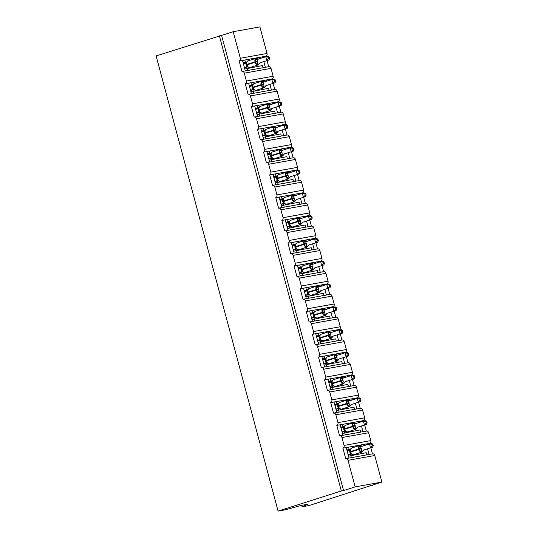 <?xml version="1.0" encoding="UTF-8"?>
<svg xmlns="http://www.w3.org/2000/svg" width="538" height="538" viewBox="0 0 538 538"><rect width="100%" height="100%" fill="white"/><g stroke="black" fill="none" stroke-linecap="round" stroke-linejoin="round"><path stroke-width="0.81" d="M301.717 505.323L302.107 506.783L309.256 505.498L372.43 485.088M372.504 485.377L370.279 485.774L381.886 482.082L355.161 486.883L343.553 490.575L221.589 35.394L233.196 31.702L240.311 58.272A2.273 1.822 79.8 0 1 239.161 61.016L241.979 71.527A2.273 1.822 -100.2 0 1 242.161 71.48A2.273 1.822 -100.2 0 1 244.306 73.161L246.417 81.043A2.273 1.822 79.8 0 1 245.261 83.787L248.079 94.298A2.273 1.822 -100.2 0 1 248.267 94.251A2.273 1.822 -100.2 0 1 250.405 95.932L252.517 103.814A2.273 1.822 79.8 0 1 251.367 106.558L254.178 117.069A2.273 1.822 -100.2 0 1 254.366 117.028A2.273 1.822 -100.2 0 1 256.512 118.71L258.623 126.591A2.273 1.822 79.8 0 1 257.467 129.335L260.284 139.846A2.273 1.822 -100.2 0 1 260.466 139.799A2.273 1.822 -100.2 0 1 262.611 141.481L264.723 149.362A2.273 1.822 79.8 0 1 263.566 152.106L266.384 162.617A2.273 1.822 -100.2 0 1 266.572 162.57A2.273 1.822 -100.2 0 1 268.711 164.251L270.822 172.14A2.273 1.822 79.8 0 1 269.673 174.884L272.49 185.395A2.273 1.822 -100.2 0 1 272.672 185.348A2.273 1.822 -100.2 0 1 274.817 187.029L276.929 194.911A2.273 1.822 79.8 0 1 275.772 197.654L278.59 208.166A2.273 1.822 -100.2 0 1 278.778 208.119A2.273 1.822 -100.2 0 1 280.917 209.8L283.028 217.688A2.273 1.822 79.8 0 1 281.878 220.432L284.689 230.936A2.273 1.822 -100.2 0 1 284.878 230.896A2.273 1.822 -100.2 0 1 287.016 232.577L289.135 240.459A2.273 1.822 79.8 0 1 287.978 243.203L290.796 253.714A2.273 1.822 -100.2 0 1 290.977 253.667A2.273 1.822 -100.2 0 1 293.123 255.348L295.234 263.23A2.273 1.822 79.8 0 1 294.078 265.974L296.895 276.485A2.273 1.822 -100.2 0 1 297.084 276.445A2.273 1.822 -100.2 0 1 299.222 278.126L301.334 286.008A2.273 1.822 79.8 0 1 300.184 288.751L303.002 299.262A2.273 1.822 -100.2 0 1 303.183 299.215A2.273 1.822 -100.2 0 1 305.328 300.897L307.44 308.778A2.273 1.822 79.8 0 1 306.283 311.522L309.101 322.033A2.273 1.822 -100.2 0 1 309.283 321.986A2.273 1.822 -100.2 0 1 311.428 323.668L313.54 331.556A2.273 1.822 79.8 0 1 312.39 334.3L315.201 344.811A2.273 1.822 -100.2 0 1 315.389 344.764A2.273 1.822 -100.2 0 1 317.528 346.445L319.646 354.327A2.273 1.822 79.8 0 1 318.489 357.071L321.307 367.582A2.273 1.822 -100.2 0 1 321.489 367.535A2.273 1.822 -100.2 0 1 323.634 369.216L325.746 377.104A2.273 1.822 79.8 0 1 324.589 379.841L327.407 390.353A2.273 1.822 -100.2 0 1 327.595 390.312A2.273 1.822 -100.2 0 1 329.733 391.994L331.845 399.875A2.273 1.822 79.8 0 1 330.695 402.619L333.513 413.13A2.273 1.822 -100.2 0 1 333.695 413.083A2.273 1.822 -100.2 0 1 335.84 414.764L337.951 422.646A2.273 1.822 79.8 0 1 336.795 425.39L339.613 435.901A2.273 1.822 -100.2 0 1 339.794 435.854A2.273 1.822 -100.2 0 1 341.939 437.542L344.051 445.424A2.273 1.822 79.8 0 1 342.894 448.167L346.237 447.569L349.054 458.067M342.894 448.167L345.712 458.679A2.273 1.822 -100.2 0 1 345.9 458.632L372.619 453.83A2.273 1.822 -100.2 0 0 372.437 453.877L370.796 447.744M346.237 447.569L348.557 447.152L349.142 449.338L350.467 449.102M348.557 447.152L363.964 444.381L364.273 445.551M349.142 449.338L346.902 450.05M347.097 450.783L350.023 449.862M363.964 444.381L369.619 443.366L369.747 443.843M366.277 443.964L366.512 444.839M367.568 448.773L369.095 454.462M336.795 425.39L340.137 424.791L342.948 435.289M340.137 424.791L342.45 424.374L343.036 426.567L344.367 426.325M342.45 424.374L357.864 421.61L358.173 422.774M343.036 426.567L340.803 427.28M340.998 428.013L343.923 427.085M357.864 421.61L363.52 420.595L363.648 421.072M360.178 421.193L360.413 422.061M361.462 425.995L362.989 431.691M364.69 424.973L366.331 431.093A2.273 1.822 -100.2 0 1 366.519 431.059A2.273 1.822 -100.2 0 1 368.665 432.74L370.776 440.622A2.273 1.822 79.8 0 1 369.619 443.366M330.695 402.619L334.031 402.02L336.849 412.518M334.031 402.02L336.351 401.604L336.936 403.789L338.261 403.554M336.351 401.604L351.758 398.833L352.074 400.003M336.936 403.789L334.697 404.502M334.898 405.235L337.824 404.314M351.758 398.833L357.414 397.817L357.541 398.295M354.078 398.416L354.307 399.29M355.362 403.224L356.889 408.92M358.59 402.195L360.231 408.315M324.589 379.841L327.931 379.243L330.742 389.741M327.931 379.243L330.245 378.826L330.836 381.018L332.161 380.783M330.245 378.826L345.658 376.062L345.968 377.225M330.836 381.018L328.597 381.731M328.792 382.464L331.717 381.543M345.658 376.062L351.314 375.047L351.442 375.524M347.972 375.645L348.207 376.519M349.263 380.453L350.783 386.143M352.484 379.425L354.125 385.544A2.273 1.822 -100.2 0 1 354.313 385.511A2.273 1.822 -100.2 0 1 356.459 387.192L358.57 395.074A2.273 1.822 79.8 0 1 357.414 397.817M318.489 357.071L321.832 356.472L324.643 366.97M321.832 356.472L324.145 356.055L324.73 358.247L326.062 358.005M324.145 356.055L339.552 353.284L339.868 354.455M324.73 358.247L322.497 358.954M322.692 359.693L325.618 358.765M339.552 353.284L345.208 352.269L345.335 352.746M341.872 352.874L342.101 353.742M343.157 357.676L344.683 363.372M346.385 356.647L348.025 362.773A2.273 1.822 -100.2 0 1 348.214 362.733A2.273 1.822 -100.2 0 1 350.352 364.421L352.464 372.303A2.273 1.822 79.8 0 1 351.314 375.047M312.39 334.3L315.725 333.695L318.543 344.199M315.725 333.695L318.045 333.284L318.63 335.47L319.955 335.235M318.045 333.284L333.452 330.514L333.768 331.684M318.63 335.47L316.391 336.183M316.593 336.916L319.511 335.994M333.452 330.514L339.108 329.498L339.236 329.976M335.766 330.097L336.001 330.971M337.057 334.905L338.584 340.594M340.285 333.876L341.919 339.996M306.283 311.522L309.626 310.924L312.437 321.421M309.626 310.924L311.939 310.507L312.524 312.699L313.856 312.457M311.939 310.507L327.353 307.743L327.662 308.906M312.524 312.699L310.291 313.412M310.487 314.145L313.412 313.217M327.353 307.743L333.009 306.721L333.136 307.198M329.666 307.326L329.902 308.193M330.951 312.127L332.477 317.824M334.179 311.105L335.82 317.225A2.273 1.822 -100.2 0 1 336.008 317.191A2.273 1.822 -100.2 0 1 338.153 318.873L340.265 326.754A2.273 1.822 79.8 0 1 339.108 329.498M300.184 288.751L303.519 288.153L306.337 298.651M303.519 288.153L305.84 287.736L306.425 289.921L307.749 289.686M305.84 287.736L321.247 284.965L321.563 286.135M306.425 289.921L304.185 290.634M304.387 291.367L307.312 290.446M321.247 284.965L326.902 283.95L327.03 284.427M323.567 284.548L323.795 285.422M324.851 289.357L326.378 295.046M328.079 288.328L329.72 294.447A2.273 1.822 -100.2 0 1 329.908 294.414A2.273 1.822 -100.2 0 1 332.047 296.095L334.159 303.983A2.273 1.822 79.8 0 1 333.009 306.721M294.078 265.974L297.42 265.375L300.231 275.873M297.42 265.375L299.733 264.958L300.325 267.151L301.65 266.909M299.733 264.958L315.147 262.194L315.456 263.358M300.325 267.151L298.086 267.863M298.281 268.596L301.206 267.668M315.147 262.194L320.803 261.179L320.93 261.656M317.46 261.777L317.696 262.645M318.752 266.579L320.278 272.275M321.973 265.557L323.614 271.677A2.273 1.822 -100.2 0 1 323.802 271.643A2.273 1.822 -100.2 0 1 325.947 273.324L328.059 281.206A2.273 1.822 79.8 0 1 326.902 283.95M287.978 243.203L291.32 242.604L294.131 253.102M291.32 242.604L293.634 242.187L294.219 244.373L295.55 244.138M293.634 242.187L309.041 239.417L309.357 240.587M294.219 244.373L291.986 245.086M292.181 245.819L295.106 244.898M309.041 239.417L314.703 238.401L314.831 238.879M311.361 239L311.596 239.874M312.645 243.808L314.172 249.504M315.873 242.779L317.514 248.899M281.878 220.432L285.214 219.827L288.032 230.325M285.214 219.827L287.534 219.41L288.119 221.602L289.444 221.367M287.534 219.41L302.941 216.646L303.257 217.809M288.119 221.602L285.88 222.315M286.082 223.048L289 222.127M302.941 216.646L308.597 215.63L308.725 216.108M305.254 216.229L305.49 217.103M306.546 221.037L308.072 226.727M309.774 220.008L311.408 226.128A2.273 1.822 -100.2 0 1 311.596 226.094A2.273 1.822 -100.2 0 1 313.741 227.776L315.853 235.657A2.273 1.822 79.8 0 1 314.703 238.401M275.772 197.654L279.114 197.056L281.925 207.554M279.114 197.056L281.428 196.639L282.02 198.831L283.344 198.589M281.428 196.639L296.841 193.868L297.151 195.038M282.02 198.831L279.78 199.537M279.975 200.277L282.901 199.349M296.841 193.868L302.497 192.853L302.625 193.33M299.155 193.458L299.39 194.326M300.446 198.26L301.966 203.956M303.667 197.238L305.308 203.357A2.273 1.822 -100.2 0 1 305.497 203.317A2.273 1.822 -100.2 0 1 307.642 205.005L309.754 212.887A2.273 1.822 79.8 0 1 308.597 215.63M269.673 174.884L273.015 174.278L275.826 184.783M273.015 174.278L275.328 173.868L275.913 176.054L277.245 175.818M275.328 173.868L290.735 171.097L291.051 172.268M275.913 176.054L273.681 176.767M273.876 177.5L276.801 176.578M290.735 171.097L296.391 170.082L296.519 170.559M293.055 170.68L293.284 171.555M294.34 175.489L295.866 181.178M297.568 174.46L299.209 180.58M263.566 152.106L266.909 151.508L269.72 162.005M266.909 151.508L269.222 151.091L269.814 153.283L271.139 153.041M269.222 151.091L284.636 148.327L284.945 149.49M269.814 153.283L267.574 153.996M267.769 154.729L270.695 153.801M284.636 148.327L290.291 147.311L290.419 147.782M286.949 147.91L287.184 148.777M288.24 152.711L289.767 158.407M291.462 151.689L293.102 157.809A2.273 1.822 -100.2 0 1 293.291 157.775A2.273 1.822 -100.2 0 1 295.436 159.456L297.548 167.338A2.273 1.822 79.8 0 1 296.391 170.082M257.467 129.335L260.809 128.737L263.62 139.234M260.809 128.737L263.122 128.32L263.707 130.505L265.039 130.27M263.122 128.32L278.536 125.549L278.845 126.719M263.707 130.505L261.475 131.218M261.67 131.951L264.595 131.03M278.536 125.549L284.192 124.534L284.32 125.011M280.849 125.132L281.085 126.006M282.134 129.94L283.661 135.63M285.362 128.912L287.003 135.031A2.273 1.822 -100.2 0 1 287.191 134.998A2.273 1.822 -100.2 0 1 289.33 136.679L291.448 144.567A2.273 1.822 79.8 0 1 290.291 147.311M251.367 106.558L254.703 105.959L257.52 116.457M254.703 105.959L257.023 105.542L257.608 107.734L258.933 107.492M257.023 105.542L272.43 102.778L272.746 103.942M257.608 107.734L255.368 108.447M255.57 109.18L258.496 108.252M272.43 102.778L278.085 101.763L278.213 102.24M274.743 102.361L274.979 103.229M276.034 107.163L277.561 112.859M279.262 106.141L280.897 112.26A2.273 1.822 -100.2 0 1 281.092 112.227A2.273 1.822 -100.2 0 1 283.23 113.908L285.342 121.79A2.273 1.822 79.8 0 1 284.192 124.534M245.261 83.787L248.603 83.188L251.414 93.686M248.603 83.188L250.916 82.771L251.508 84.964L252.833 84.722M250.916 82.771L266.33 80.001L266.64 81.171M251.508 84.964L249.269 85.67M249.464 86.403L252.389 85.481M266.33 80.001L271.986 78.985L272.114 79.463M268.644 79.584L268.879 80.458M269.935 84.392L271.455 90.088M273.156 83.363L274.797 89.483M366.775 454.879L366.196 452.7L348.55 456.184M351.368 457.65L350.783 455.471M360.675 432.108L360.09 429.929L342.444 433.406M345.261 434.872L344.683 432.7M354.569 409.331L353.991 407.158L336.344 410.635M339.162 412.101L338.577 409.922M348.469 386.56L347.884 384.381L330.238 387.864M333.062 389.33L332.477 387.152M342.37 363.789L341.785 361.61L324.138 365.087M326.956 366.553L326.378 364.374M336.263 341.011L335.685 338.832L318.039 342.316M320.856 343.782L320.271 341.603M330.164 318.24L329.579 316.062L311.932 319.538M314.757 321.004L314.172 318.826M324.064 295.463L323.479 293.284L305.833 296.768M308.651 298.234L308.066 296.055M317.958 272.692L317.373 270.513L299.727 273.99M302.551 275.456L301.966 273.284M311.858 249.914L311.273 247.742L293.627 251.219M296.445 252.685L295.866 250.506M305.752 227.144L305.174 224.965L287.527 228.448M290.345 229.914L289.76 227.735M299.653 204.373L299.067 202.194L281.421 205.671M284.246 207.137L283.661 204.958M293.553 181.595L292.968 179.416L275.321 182.9M278.139 184.366L277.554 182.187M287.447 158.824L286.862 156.645L269.215 160.122M272.04 161.588L271.455 159.416M281.347 136.047L280.762 133.875L263.116 137.351M265.933 138.817L265.355 136.639M275.241 113.276L274.662 111.097L257.016 114.581M259.834 116.04L259.249 113.868M269.141 90.498L268.556 88.326L250.91 91.803M253.734 93.269L253.149 91.09M239.161 61.016L242.504 60.411L245.315 70.915M242.504 60.411L244.817 59.994L245.402 62.186L246.734 61.951M244.817 59.994L260.224 57.23L260.54 58.393M245.402 62.186L243.169 62.899M243.364 63.632L246.29 62.711M260.224 57.23L265.88 56.214L266.007 56.692M262.544 56.813L262.773 57.687M263.828 61.621L265.355 67.311M267.056 60.592L268.697 66.712A2.273 1.822 -100.2 0 1 268.886 66.678A2.273 1.822 -100.2 0 1 271.024 68.36L273.136 76.241A2.273 1.822 79.8 0 1 271.986 78.985M263.042 67.727L262.457 65.549L244.81 69.032M247.628 70.498L247.043 68.319M355.161 486.883L348.039 460.313A2.273 1.822 -100.2 0 0 345.9 458.632M381.886 482.082L374.764 455.511A2.273 1.822 -100.2 0 0 372.619 453.83M240.311 58.272L267.036 53.47L259.915 26.9L233.196 31.702M267.036 53.47A2.273 1.822 79.8 0 1 265.88 56.214M252.517 103.814L279.242 99.019L277.131 91.13A2.273 1.822 -100.2 0 0 274.985 89.449A2.273 1.822 -100.2 0 0 274.804 89.496M279.242 99.019A2.273 1.822 79.8 0 1 278.085 101.763M276.929 194.911L303.647 190.109L301.536 182.227A2.273 1.822 -100.2 0 0 299.397 180.546A2.273 1.822 -100.2 0 0 299.209 180.593M303.647 190.109A2.273 1.822 79.8 0 1 302.497 192.853M295.234 263.23L321.959 258.435L319.841 250.547A2.273 1.822 -100.2 0 0 317.702 248.865A2.273 1.822 -100.2 0 0 317.514 248.912M321.959 258.435A2.273 1.822 79.8 0 1 320.803 261.179M319.646 354.327L346.364 349.525L344.253 341.643A2.273 1.822 -100.2 0 0 342.107 339.962A2.273 1.822 -100.2 0 0 341.926 340.009M346.364 349.525A2.273 1.822 79.8 0 1 345.208 352.269M337.951 422.646L364.67 417.851L362.558 409.963A2.273 1.822 -100.2 0 0 360.42 408.281A2.273 1.822 -100.2 0 0 360.231 408.329M364.67 417.851A2.273 1.822 79.8 0 1 363.52 420.595M302.107 506.783L307.992 504.2L301.401 505.384L285.234 509.816L278.085 511.1L156.114 55.918L221.589 35.394M343.553 490.575L341.327 490.972L219.363 35.79M278.085 511.1L341.327 490.972M261.401 57.021L260.264 57.378M267.5 79.792L266.371 80.155M273.6 102.563L272.47 102.926M279.706 125.341L278.57 125.697M285.806 148.111L284.676 148.475M291.912 170.889L290.776 171.245M298.012 193.66L296.882 194.023M304.111 216.437L302.981 216.794M310.218 239.208L309.081 239.571M316.317 261.979L315.187 262.342M322.423 284.757L321.287 285.113M328.523 307.528L327.393 307.891M334.623 330.305L333.493 330.662M340.729 353.076L339.592 353.439M346.828 375.854L345.699 376.21M352.935 398.624L351.798 398.988M359.034 421.395L357.905 421.758M365.134 444.173L364.004 444.529M243.674 60.202L242.544 60.565M249.773 82.973L248.643 83.336M255.88 105.751L254.743 106.107M261.979 128.521L260.849 128.885M268.079 151.299L266.949 151.655M274.185 174.07L273.048 174.433M280.285 196.847L279.155 197.204M286.391 219.618L285.254 219.981M292.49 242.389L291.361 242.752M298.59 265.167L297.46 265.523M304.696 287.938L303.56 288.301M310.796 310.715L309.666 311.072M316.902 333.486L315.766 333.849M323.002 356.264L321.872 356.62M329.101 379.034L327.972 379.398M335.208 401.805L334.071 402.168M341.307 424.583L340.177 424.939M347.413 447.354L346.277 447.717M247.984 60.881A3.255 1.937 72.3 0 0 247.836 60.922A3.255 1.937 72.3 0 0 246.908 64.365L247.292 66.214L248.274 67.216L247.446 66.766L249.928 67.559A3.255 1.937 72.3 0 1 249.78 67.6A3.255 1.937 72.3 0 1 247.023 64.802L247.292 66.214M269.511 58.528L269.121 57.068L268.227 57.23L268.623 58.689L269.511 58.528L268.966 59.987L260.103 62.805L258.321 64.358L256.357 64.224L255.093 59.516L255.94 58.985L257.877 59.012L257.615 58.682A1.668 1.574 -94.7 0 0 258.274 59.119M268.966 59.987L260.157 62.785A1.668 1.574 -94.7 0 0 259.04 64.022L259.141 63.726M268.623 58.689L266.734 60.384L265.759 56.732L256.902 59.55L257.931 63.188M268.227 57.23L265.759 56.732L267.985 56.335L269.121 57.068M243.418 63.84L245.779 63.094L246.747 62.173L246.747 64.91M244.474 67.775L247.547 66.799M247.13 66.705L246.707 66.759L245.779 63.094M244.4 67.492L246.707 66.759A1.668 1.574 -94.7 0 1 247.009 66.705L248.005 66.88M249.928 67.559L258.052 64.977A3.255 1.937 -107.7 0 1 257.904 65.011A3.255 1.937 -107.7 0 1 255.146 62.22L255.032 61.783A3.255 1.937 -107.7 0 1 255.96 58.333L247.836 60.922L246.747 62.173M256.357 64.224L257.877 63.208M255.093 59.516L256.848 59.563M254.084 83.659A3.255 1.937 72.3 0 0 253.936 83.693A3.255 1.937 72.3 0 0 253.008 87.143L253.398 88.985L254.373 89.987L253.546 89.537L256.027 90.337A3.255 1.937 72.3 0 1 255.88 90.371A3.255 1.937 72.3 0 1 253.129 87.58L253.398 88.985M275.611 81.305L275.221 79.846L274.333 80.007L274.723 81.46L275.611 81.305L275.066 82.758L266.209 85.576L264.42 87.136L262.457 86.995L261.199 82.287L263.714 81.453L263.983 81.789L263.714 81.453A1.668 1.574 -94.7 0 0 264.373 81.89M275.066 82.758L266.256 85.562A1.668 1.574 -94.7 0 0 265.147 86.793L265.241 86.497M274.723 81.46L272.84 83.161L271.858 79.51L263.001 82.327L264.03 85.959M274.333 80.007L271.858 79.51L274.091 79.106L275.221 79.846M249.524 86.618L251.885 85.865L252.847 84.943L252.853 87.701M250.574 90.552L253.654 89.57M253.23 89.476L252.806 89.53L251.885 85.865M250.5 90.27L252.806 89.53M254.111 89.658L253.116 89.476M256.027 90.337L264.151 87.748A3.255 1.937 -107.7 0 1 264.003 87.788A3.255 1.937 -107.7 0 1 261.253 84.991L261.132 84.553A3.255 1.937 -107.7 0 1 262.06 81.11L253.936 83.693L252.847 84.943M262.457 86.995L263.983 85.979M261.199 82.287L262.947 82.341M260.184 106.43A3.255 1.937 72.3 0 0 260.042 106.463A3.255 1.937 72.3 0 0 259.114 109.913L259.498 111.756L260.479 112.758L259.652 112.314L262.134 113.108A3.255 1.937 72.3 0 1 261.986 113.148A3.255 1.937 72.3 0 1 259.229 110.351L259.498 111.756M281.717 104.076L281.327 102.617L280.433 102.778L280.823 104.237L281.717 104.076L281.166 105.535L272.309 108.353L270.527 109.907L268.563 109.772L267.299 105.065L269.814 104.231L270.083 104.56L269.814 104.231A1.668 1.574 -94.7 0 0 270.473 104.668M281.166 105.535L272.363 108.333A1.668 1.574 -94.7 0 0 271.246 109.564L271.347 109.275M280.823 104.237L278.94 105.932L277.964 102.281L269.101 105.098L270.137 108.737A1.668 0.975 -102.4 0 0 269.572 109.866M280.433 102.778L277.964 102.281L280.19 101.884L281.327 102.617M255.624 109.389L257.984 108.636L258.946 107.721L258.946 110.465M256.68 113.323L259.753 112.348M259.336 112.254L258.913 112.308L257.897 108.441M256.599 113.041L258.913 112.308A1.668 1.574 -94.7 0 1 259.215 112.254L260.21 112.429M262.134 113.108L270.258 110.525A3.255 1.937 -107.7 0 1 270.11 110.559A3.255 1.937 -107.7 0 1 267.352 107.768L267.238 107.331A3.255 1.937 -107.7 0 1 268.159 103.881L260.042 106.463L258.946 107.721M268.563 109.772L270.083 108.75M267.299 105.065L269.054 105.112M266.29 129.201A3.255 1.937 72.3 0 0 266.142 129.241A3.255 1.937 72.3 0 0 265.214 132.684L265.597 134.534L266.579 135.536L265.752 135.085L268.233 135.885A3.255 1.937 72.3 0 1 268.085 135.919A3.255 1.937 72.3 0 1 265.328 133.121L265.604 134.534M287.817 126.847L287.426 125.394L286.539 125.549L286.929 127.008L287.817 126.847L287.272 128.306L278.415 131.124L276.626 132.684L274.662 132.543L273.405 127.836L275.92 127.002L276.182 127.338L275.92 127.002A1.668 1.574 -94.7 0 0 276.579 127.439M287.272 128.306L278.462 131.111A1.668 1.574 -94.7 0 0 277.346 132.341L277.447 132.045M286.929 127.008L285.046 128.703L284.064 125.058L275.207 127.876L276.236 131.507M286.539 125.549L284.064 125.058L286.29 124.655L287.426 125.394M261.724 132.166L264.084 131.413L265.052 130.492L265.052 133.229M262.779 136.101L265.853 135.119M265.436 135.025L265.012 135.078L264.084 131.413M262.705 135.811L265.012 135.078M266.31 135.199L265.315 135.025A1.668 1.574 -94.7 0 0 265.026 135.078M268.233 135.885L276.357 133.296A3.255 1.937 -107.7 0 1 276.209 133.337A3.255 1.937 -107.7 0 1 273.452 130.539L273.338 130.102A3.255 1.937 -107.7 0 1 274.266 126.659L266.142 129.241L265.052 130.492M274.662 132.543L276.182 131.528M273.405 127.836L275.153 127.889M272.389 151.978A3.255 1.937 72.3 0 0 272.241 152.012A3.255 1.937 72.3 0 0 271.313 155.462L271.703 157.304L272.685 158.306L271.858 157.863L274.333 158.656A3.255 1.937 72.3 0 1 274.192 158.69A3.255 1.937 72.3 0 1 271.434 155.899L271.703 157.304M293.916 149.625L293.526 148.165L292.638 148.327L293.028 149.786L293.916 149.625L293.371 151.077L284.515 153.902L282.732 155.455L280.769 155.321L279.504 150.613L280.352 150.075L282.289 150.109L282.02 149.779A1.668 1.574 -94.7 0 0 282.679 150.21M293.371 151.077L284.568 153.881A1.668 1.574 -94.7 0 0 283.452 155.112L283.546 154.816M293.028 149.786L291.145 151.481L290.17 147.829L281.307 150.647L282.336 154.285A1.668 0.975 -102.4 0 0 281.777 155.415M292.638 148.327L290.17 147.829L292.396 147.432L293.526 148.165M267.83 154.937L270.19 154.184L271.152 153.269L271.159 156M268.886 158.871L271.959 157.896M271.535 157.802L271.112 157.856L270.19 154.184M268.805 158.589L271.112 157.856A1.668 1.574 -94.7 0 1 271.421 157.795L272.416 157.977M274.333 158.656L282.457 156.074A3.255 1.937 -107.7 0 1 282.315 156.107A3.255 1.937 -107.7 0 1 279.558 153.317L279.437 152.873A3.255 1.937 -107.7 0 1 280.365 149.429L272.241 152.012L271.152 153.269M280.769 155.321L282.289 154.298M279.504 150.613L281.26 150.66M278.489 174.749A3.255 1.937 72.3 0 0 278.348 174.789A3.255 1.937 72.3 0 0 277.42 178.233L277.803 180.082L278.785 181.084L277.958 180.633L280.439 181.434A3.255 1.937 72.3 0 1 280.291 181.467A3.255 1.937 72.3 0 1 277.534 178.67L277.803 180.082M300.022 172.395L299.632 170.936L298.738 171.097L299.135 172.557L300.022 172.395L299.478 173.855L290.614 176.672L288.832 178.233L286.868 178.091L285.604 173.384L288.119 172.55L288.388 172.886L288.119 172.55A1.668 1.574 -94.7 0 0 288.785 172.987M299.478 173.855L290.668 176.652A1.668 1.574 -94.7 0 0 289.552 177.89L289.652 177.594M299.135 172.557L297.245 174.251L296.27 170.607L287.46 173.404L288.442 177.056M298.738 171.097L296.27 170.607L298.496 170.203L299.632 170.936M273.929 177.715L276.29 176.962L277.258 176.04L277.265 178.791M274.985 181.649L278.059 180.667M277.642 180.573L277.218 180.627L276.29 176.962M274.911 181.36L277.218 180.627M278.516 180.748L277.521 180.573A1.668 1.574 -94.7 0 0 277.225 180.627M280.439 181.434L288.563 178.845A3.255 1.937 -107.7 0 1 288.415 178.885A3.255 1.937 -107.7 0 1 285.658 176.087L285.543 175.65A3.255 1.937 -107.7 0 1 286.472 172.2L278.348 174.789L277.258 176.04M286.868 178.091L288.388 177.076M285.604 173.384L287.359 173.431M284.595 197.527A3.255 1.937 72.3 0 0 284.447 197.56A3.255 1.937 72.3 0 0 283.519 201.01L283.909 202.853L284.884 203.855L284.057 203.404L286.539 204.205A3.255 1.937 72.3 0 1 286.391 204.238A3.255 1.937 72.3 0 1 283.64 201.447L283.909 202.853M306.122 195.173L305.732 193.714L304.844 193.875L305.234 195.334L306.122 195.173L305.577 196.626L296.768 199.43L294.932 201.004L292.968 200.869L291.71 196.155L292.551 195.624L294.494 195.657L294.225 195.328A1.668 1.574 -94.7 0 0 294.885 195.758M305.577 196.626L296.768 199.43A1.668 1.574 -94.7 0 0 295.651 200.661L295.752 200.365M305.234 195.334L303.351 197.029L302.369 193.377L293.513 196.195L294.542 199.827A1.668 0.975 -102.4 0 0 293.983 200.963M304.844 193.875L302.369 193.377L304.602 192.981L305.732 193.714M280.036 200.486L282.396 199.732L283.358 198.811L283.351 201.562M281.085 204.42L284.165 203.438M283.741 203.344L283.318 203.398L282.396 199.732M281.011 204.137L283.318 203.398A1.668 1.574 -94.7 0 1 283.62 203.344L284.622 203.525M286.539 204.205L294.663 201.622A3.255 1.937 -107.7 0 1 294.515 201.656A3.255 1.937 -107.7 0 1 291.764 198.858L291.643 198.421A3.255 1.937 -107.7 0 1 292.571 194.978L284.447 197.56L283.358 198.811M292.968 200.869L294.494 199.847M291.71 196.155L293.459 196.209M290.695 220.298A3.255 1.937 72.3 0 0 290.547 220.338A3.255 1.937 72.3 0 0 289.626 223.781L290.009 225.63L290.991 226.632L290.164 226.182L292.645 226.975A3.255 1.937 72.3 0 1 292.497 227.016A3.255 1.937 72.3 0 1 289.74 224.218L290.009 225.63M312.228 217.944L311.838 216.484L310.944 216.646L311.334 218.105L312.228 217.944L311.677 219.403L302.82 222.221L301.038 223.774L299.074 223.64L297.81 218.932L300.325 218.098L300.594 218.428L300.325 218.098A1.668 1.574 -94.7 0 0 300.984 218.536M311.677 219.403L302.874 222.201A1.668 1.574 -94.7 0 0 301.757 223.431L301.858 223.142M311.334 218.105L309.451 219.8L308.476 216.148L299.612 218.966L300.648 222.604M310.944 216.646L308.476 216.148L310.702 215.751L311.838 216.484M286.135 223.257L288.496 222.51L289.457 221.589L289.464 224.326M287.191 227.191L290.264 226.216M289.847 226.121L289.424 226.175L288.496 222.51M287.11 226.908L289.424 226.175M290.722 226.296L289.726 226.121A1.668 1.574 -94.7 0 0 289.431 226.175M292.645 226.975L300.762 224.393A3.255 1.937 -107.7 0 1 300.621 224.427A3.255 1.937 -107.7 0 1 297.864 221.636L297.743 221.199A3.255 1.937 -107.7 0 1 298.671 217.749L290.547 220.338L289.457 221.589M299.074 223.64L300.594 222.618M297.81 218.932L299.565 218.979M296.801 243.075A3.255 1.937 72.3 0 0 296.653 243.109A3.255 1.937 72.3 0 0 295.725 246.552L296.108 248.401L297.09 249.403L296.263 248.953L298.745 249.753A3.255 1.937 72.3 0 1 298.597 249.787A3.255 1.937 72.3 0 1 295.839 246.996L296.115 248.401M318.328 240.721L317.938 239.262L317.05 239.423L317.44 240.876L318.328 240.721L317.783 242.174L308.92 244.992L307.137 246.552L305.174 246.411L303.909 241.703L306.431 240.869L306.694 241.206L306.431 240.869A1.668 1.574 -94.7 0 0 307.09 241.306M317.783 242.174L308.973 244.978A1.668 1.574 -94.7 0 0 307.857 246.209L307.958 245.913M317.44 240.876L315.557 242.577L314.575 238.926L305.719 241.744L306.747 245.375A1.668 0.975 -102.4 0 0 306.189 246.512M317.05 239.423L314.575 238.926L316.801 238.522L317.938 239.262M292.235 246.034L294.595 245.281L295.564 244.36L295.557 247.11M293.291 249.968L296.364 248.986M295.947 248.892L295.523 248.946L294.595 245.281M293.217 249.686L295.523 248.946A1.668 1.574 -94.7 0 1 295.826 248.892L296.821 249.074M298.745 249.753L306.868 247.164A3.255 1.937 -107.7 0 1 306.721 247.204A3.255 1.937 -107.7 0 1 303.963 244.407L303.849 243.97A3.255 1.937 -107.7 0 1 304.777 240.526L296.653 243.109L295.564 244.36M305.174 246.411L306.694 245.395M303.909 241.703L305.665 241.757M302.901 265.846A3.255 1.937 72.3 0 0 302.753 265.88A3.255 1.937 72.3 0 0 301.825 269.33L302.215 271.172L303.19 272.174L302.369 271.73L304.844 272.524A3.255 1.937 72.3 0 1 304.703 272.564A3.255 1.937 72.3 0 1 301.946 269.767L302.215 271.172M324.427 263.492L324.037 262.033L323.15 262.194L323.54 263.654L324.427 263.492L323.883 264.945L315.026 267.769L313.237 269.323L311.273 269.188L310.016 264.481L310.863 263.943L312.8 263.976L312.531 263.647A1.668 1.574 -94.7 0 0 313.19 264.084M323.883 264.945L315.08 267.749A1.668 1.574 -94.7 0 0 313.963 268.98L314.058 268.691M323.54 263.654L321.657 265.348L320.682 261.697L311.818 264.514L312.847 268.153M323.15 262.194L320.682 261.697L322.908 261.3L324.037 262.033M298.341 268.805L300.702 268.052L301.663 267.137L301.67 269.888M299.397 272.739L302.47 271.764M302.047 271.67L301.623 271.724L300.702 268.052M299.316 272.457L301.623 271.724M302.928 271.845L301.932 271.67A1.668 1.574 -94.7 0 0 301.636 271.724M304.844 272.524L312.968 269.941A3.255 1.937 -107.7 0 1 312.827 269.975A3.255 1.937 -107.7 0 1 310.07 267.184L309.949 266.747A3.255 1.937 -107.7 0 1 310.877 263.297L302.753 265.88L301.663 267.137M311.273 269.188L312.8 268.166M310.016 264.481L311.771 264.528M309 288.617A3.255 1.937 72.3 0 0 308.859 288.657A3.255 1.937 72.3 0 0 307.931 292.1L308.314 293.95L309.296 294.952L308.469 294.501L310.951 295.301A3.255 1.937 72.3 0 1 310.803 295.335A3.255 1.937 72.3 0 1 308.045 292.537L308.314 293.95M330.534 286.263L330.144 284.81L329.249 284.965L329.639 286.424L330.534 286.263L329.989 287.722L321.125 290.54L319.343 292.1L317.38 291.959L316.115 287.252L318.63 286.418L318.899 286.754L318.63 286.418A1.668 1.574 -94.7 0 0 319.296 286.855M329.989 287.722L321.179 290.527M329.639 286.424L327.756 288.119L326.781 284.474L317.971 287.272L318.953 290.923A1.668 0.975 -102.4 0 0 318.395 292.053M329.249 284.965L326.781 284.474L329.007 284.071L330.144 284.81M304.441 291.583L306.801 290.829L307.77 289.908L307.77 292.645M305.497 295.517L308.57 294.535M308.153 294.441L307.729 294.494L306.801 290.829M305.423 295.228L307.729 294.494A1.668 1.574 -94.7 0 1 308.032 294.441L309.027 294.616M320.164 291.462L320.063 291.757A1.668 1.574 -94.7 0 1 321.166 290.527M310.951 295.301L319.074 292.712A3.255 1.937 -107.7 0 1 318.926 292.753A3.255 1.937 -107.7 0 1 316.169 289.955L316.055 289.518A3.255 1.937 -107.7 0 1 316.983 286.068L308.859 288.657L307.77 289.908M317.38 291.959L318.899 290.944M316.115 287.252L317.871 287.305M315.107 311.394A3.255 1.937 72.3 0 0 314.959 311.428A3.255 1.937 72.3 0 0 314.031 314.878L314.421 316.721L315.396 317.723L314.569 317.279L317.05 318.072A3.255 1.937 72.3 0 1 316.902 318.106A3.255 1.937 72.3 0 1 314.152 315.315L314.421 316.721M336.633 309.041L336.243 307.581L335.356 307.743L335.746 309.202L336.633 309.041L336.089 310.493L327.279 313.298L325.443 314.871L323.479 314.737L322.222 310.029L323.062 309.491L325.006 309.525L324.737 309.195A1.668 1.574 -94.7 0 0 325.396 309.626M336.089 310.493L327.279 313.298A1.668 1.574 -94.7 0 0 326.162 314.528L326.263 314.232M335.746 309.202L333.863 310.897L332.881 307.245L324.024 310.063L325.053 313.701M335.356 307.743L332.881 307.245L335.107 306.848L336.243 307.581M310.547 314.353L312.901 313.6L313.869 312.686L313.876 315.416M311.596 318.288L314.676 317.312M314.253 317.218L313.829 317.272L312.901 313.6M311.522 318.005L313.829 317.272M315.134 317.393L314.131 317.212A1.668 1.574 -94.7 0 0 313.842 317.265M317.05 318.072L325.174 315.49A3.255 1.937 -107.7 0 1 325.026 315.524A3.255 1.937 -107.7 0 1 322.269 312.733L322.154 312.289A3.255 1.937 -107.7 0 1 323.082 308.846L314.959 311.428L313.869 312.686M323.479 314.737L324.999 313.715M322.222 310.029L323.97 310.076M321.206 334.165A3.255 1.937 72.3 0 0 321.058 334.206A3.255 1.937 72.3 0 0 320.13 337.649L320.52 339.498L321.502 340.5L320.675 340.05L323.15 340.843A3.255 1.937 72.3 0 1 323.008 340.884A3.255 1.937 72.3 0 1 320.251 338.086L320.52 339.498M342.74 331.811L342.343 330.352L341.455 330.514L341.845 331.973L342.74 331.811L342.188 333.271L333.331 336.089L331.549 337.642L329.586 337.508L328.321 332.8L330.836 331.966L331.105 332.302L330.836 331.966A1.668 1.574 -94.7 0 0 331.495 332.403M342.188 333.271L333.385 336.068M341.845 331.973L339.962 333.668L338.987 330.023L330.124 332.84L331.159 336.472M341.455 330.514L338.987 330.023L341.213 329.619L342.343 330.352M316.647 337.131L319.007 336.378L319.969 335.456L319.962 338.207M317.702 341.065L320.776 340.083M320.352 339.989L319.935 340.043L319.007 336.378M317.622 340.776L319.935 340.043A1.668 1.574 -94.7 0 1 320.238 339.989L321.233 340.164M332.37 337.01L332.269 337.306A1.668 1.574 -94.7 0 1 333.372 336.075M323.15 340.843L331.274 338.261A3.255 1.937 -107.7 0 1 331.132 338.301A3.255 1.937 -107.7 0 1 328.375 335.504L328.254 335.066A3.255 1.937 -107.7 0 1 329.182 331.616L321.058 334.206L319.969 335.456M329.586 337.508L331.105 336.492M328.321 332.8L330.076 332.847M327.312 356.943A3.255 1.937 72.3 0 0 327.165 356.976A3.255 1.937 72.3 0 0 326.236 360.426L326.62 362.269L327.602 363.271L326.774 362.82L329.256 363.621A3.255 1.937 72.3 0 1 329.108 363.654A3.255 1.937 72.3 0 1 326.351 360.863L326.62 362.269M348.839 354.589L348.449 353.13L347.561 353.291L347.951 354.744L348.839 354.589L348.294 356.042L339.431 358.866L337.649 360.42L335.685 360.285L334.421 355.571L335.268 355.04L337.205 355.073L336.943 354.744A1.668 1.574 -94.7 0 0 337.602 355.174M348.294 356.042L339.485 358.846A1.668 1.574 -94.7 0 0 338.368 360.077L338.469 359.781M347.951 354.744L346.069 356.445L345.087 352.793L336.23 355.611L337.259 359.243M347.561 353.291L345.087 352.793L347.313 352.39L348.449 353.13M322.746 359.902L325.107 359.149L326.075 358.227L326.068 360.978M323.802 363.836L326.875 362.854M326.458 362.76L326.035 362.814L325.107 359.149M323.728 363.553L326.035 362.814M327.333 362.942L326.337 362.76A1.668 1.574 -94.7 0 0 326.048 362.814M329.256 363.621L337.38 361.038A3.255 1.937 -107.7 0 1 337.232 361.072A3.255 1.937 -107.7 0 1 334.475 358.274L334.36 357.837A3.255 1.937 -107.7 0 1 335.288 354.394L327.165 356.976L326.075 358.227M335.685 360.285L337.205 359.263M334.421 355.571L336.176 355.625M333.412 379.714A3.255 1.937 72.3 0 0 333.264 379.754A3.255 1.937 72.3 0 0 332.336 383.197L332.726 385.047L333.701 386.049L332.874 385.598L335.356 386.392A3.255 1.937 72.3 0 1 335.214 386.432A3.255 1.937 72.3 0 1 332.457 383.634L332.726 385.047M354.939 377.36L354.549 375.901L353.661 376.062L354.051 377.521L354.939 377.36L354.394 378.819L345.537 381.637L343.748 383.19L341.785 383.056L340.527 378.349L343.042 377.515L343.311 377.844L343.042 377.515A1.668 1.574 -94.7 0 0 343.701 377.952M354.394 378.819L345.591 381.617M354.051 377.521L352.168 379.216L351.193 375.564L342.329 378.382L343.358 382.02M353.661 376.062L351.193 375.564L353.419 375.168L354.549 375.901M328.853 382.673L331.213 381.926L332.175 381.005L332.181 383.742M329.902 386.607L332.982 385.632M332.558 385.538L332.134 385.591L331.213 381.926M329.828 386.324L332.134 385.591A1.668 1.574 -94.7 0 1 332.444 385.538L333.439 385.712M344.569 382.558L344.475 382.848A1.668 1.574 -94.7 0 1 345.578 381.617M335.356 386.392L343.479 383.809A3.255 1.937 -107.7 0 1 343.331 383.843A3.255 1.937 -107.7 0 1 340.581 381.052L340.46 380.615A3.255 1.937 -107.7 0 1 341.388 377.165L333.264 379.754L332.175 381.005M341.785 383.056L343.311 382.034M340.527 378.349L342.276 378.396M339.512 402.491A3.255 1.937 72.3 0 0 339.37 402.525A3.255 1.937 72.3 0 0 338.442 405.968L338.826 407.817L339.808 408.819L338.98 408.369L341.462 409.169A3.255 1.937 72.3 0 1 341.314 409.203A3.255 1.937 72.3 0 1 338.557 406.412L338.826 407.817M361.045 400.137L360.655 398.678L359.761 398.84L360.151 400.292L361.045 400.137L360.494 401.59L351.637 404.408L349.855 405.968L347.891 405.827L346.627 401.119L349.142 400.285L349.411 400.622L349.142 400.285A1.668 1.574 -94.7 0 0 349.808 400.723M360.494 401.59L351.691 404.394A1.668 1.574 -94.7 0 0 350.574 405.625L350.675 405.329M360.151 400.292L358.268 401.994L357.293 398.342L348.436 401.16L349.465 404.791M359.761 398.84L357.293 398.342L359.519 397.938L360.655 398.678M334.952 405.45L337.313 404.697L338.274 403.776L338.274 406.526M336.008 409.384L339.081 408.403M338.664 408.308L338.241 408.362L337.313 404.697M335.934 409.102L338.241 408.362A1.668 1.574 -94.7 0 1 338.543 408.308L339.539 408.49M341.462 409.169L349.586 406.58A3.255 1.937 -107.7 0 1 349.438 406.62A3.255 1.937 -107.7 0 1 346.68 403.823L346.566 403.386A3.255 1.937 -107.7 0 1 347.494 399.942L339.37 402.525L338.274 403.776M347.891 405.827L349.411 404.811M346.627 401.119L348.382 401.173M345.618 425.262A3.255 1.937 72.3 0 0 345.47 425.296A3.255 1.937 72.3 0 0 344.542 428.746L344.925 430.588L345.907 431.59L345.08 431.146L347.561 431.94A3.255 1.937 72.3 0 1 347.413 431.98A3.255 1.937 72.3 0 1 344.656 429.183L344.932 430.588M367.145 422.908L366.755 421.449L365.867 421.61L366.257 423.07L367.145 422.908L366.6 424.361L357.79 427.165L355.954 428.739L353.991 428.604L352.733 423.897L353.574 423.359L355.51 423.393L355.248 423.063A1.668 1.574 -94.7 0 0 355.907 423.5M366.6 424.361L357.79 427.165M366.257 423.07L364.374 424.764L363.392 421.113L354.535 423.931L355.564 427.569M365.867 421.61L363.392 421.113L365.618 420.716L366.755 421.449M341.052 428.221L343.412 427.468L344.381 426.553L344.374 429.297M342.107 432.155L345.188 431.18M344.764 431.086L344.34 431.14L343.412 427.468M342.034 431.873L344.34 431.14A1.668 1.574 -94.7 0 1 344.643 431.086L345.645 431.261M356.775 428.1L356.674 428.396A1.668 1.574 -94.7 0 1 357.783 427.165M347.561 431.94L355.685 429.358A3.255 1.937 -107.7 0 1 355.537 429.391A3.255 1.937 -107.7 0 1 352.78 426.6L352.666 426.163A3.255 1.937 -107.7 0 1 353.594 422.713L345.47 425.296L344.381 426.553M353.991 428.604L355.51 427.582M352.733 423.897L354.481 423.944M350.863 453.857L350.453 453.911L349.895 452.344L350.52 452.088L352.013 454.368L351.186 453.917L353.661 454.718A3.255 1.937 72.3 0 1 353.52 454.751A3.255 1.937 72.3 0 1 350.763 451.954L351.032 453.366M373.251 445.679L372.854 444.227L371.966 444.381L372.357 445.841L373.251 445.679L372.7 447.139L363.843 449.956L362.061 451.516L360.097 451.375L358.833 446.668L361.348 445.834L361.617 446.17L361.348 445.834A1.668 1.574 -94.7 0 0 362.007 446.271M372.7 447.139L363.896 449.943A1.668 1.574 -94.7 0 0 362.78 451.174L362.874 450.878M372.357 445.841L370.474 447.535L369.498 443.89L360.635 446.708L361.67 450.34M371.966 444.381L369.498 443.89L371.724 443.487L372.854 444.227M347.158 450.999L349.518 450.245L350.48 449.324L350.487 452.061M348.214 454.933L351.287 453.951M351.744 454.032L350.749 453.857A1.668 1.574 -94.7 0 0 350.453 453.911L348.133 454.644M349.895 452.344L349.518 450.245M351.717 448.033A3.255 1.937 72.3 0 0 351.57 448.073L350.48 449.324M360.097 451.375L361.617 450.36M358.833 446.668L360.588 446.722M348.039 460.313L374.764 455.511M344.051 445.424L370.776 440.622M341.939 437.542L368.665 432.74M335.84 414.764L362.558 409.963M331.845 399.875L358.57 395.074M329.733 391.994L356.459 387.192M325.746 377.104L352.464 372.303M323.634 369.216L350.352 364.421M317.528 346.445L344.253 341.643M313.54 331.556L340.265 326.754M311.428 323.668L338.153 318.873M307.44 308.778L334.159 303.983M305.328 300.897L332.047 296.095M301.334 286.008L328.059 281.206M299.222 278.126L325.947 273.324M293.123 255.348L319.841 250.547M289.135 240.459L315.853 235.657M287.016 232.577L313.741 227.776M283.028 217.688L309.754 212.887M280.917 209.8L307.642 205.005M274.817 187.029L301.536 182.227M270.822 172.14L297.548 167.338M268.711 164.251L295.436 159.456M264.723 149.362L291.448 144.567M262.611 141.481L289.33 136.679M258.623 126.591L285.342 121.79M256.512 118.71L283.23 113.908M250.405 95.932L277.131 91.13M246.417 81.043L273.136 76.241M244.306 73.161L271.024 68.36M246.808 67.035L247.144 68.299M252.907 89.812L253.243 91.077M259.007 112.583L259.35 113.848M265.113 135.354L265.449 136.618M271.213 158.132L271.555 159.396M277.319 180.903L277.655 182.167M283.418 203.68L283.755 204.944M289.518 226.451L289.861 227.715M295.624 249.228L295.961 250.493M301.724 271.999L302.067 273.264M307.83 294.77L308.166 296.034M313.93 317.548L314.266 318.812M320.029 340.319L320.372 341.583M326.136 363.096L326.472 364.36M332.235 385.867L332.571 387.131M338.335 408.645L338.678 409.909M344.441 431.415L344.777 432.68M350.541 454.186L350.884 455.451M257.5 61.103L246.908 64.365L247.023 64.802L257.621 61.54M258.435 59.133L255.96 58.333A3.255 1.937 -107.7 0 1 256.101 58.299M246.155 65.192L246.787 64.937M246.041 64.755L246.633 64.533M257.958 63.181A1.668 0.975 -102.4 0 0 257.372 64.318M255.94 58.985A1.668 0.975 -102.4 0 0 256.882 59.557M263.607 83.881L253.008 87.143L253.129 87.58L263.721 84.318M264.541 81.904L262.06 81.11A3.255 1.937 -107.7 0 1 262.208 81.07M252.261 87.963L252.887 87.707M252.14 87.526L252.739 87.304M264.057 85.952A1.668 0.975 -102.4 0 0 263.472 87.095M262.04 81.756A1.668 0.975 -102.4 0 0 262.981 82.334M269.706 106.652L259.114 109.913L259.229 110.351L269.82 107.089M270.641 104.681L268.159 103.881A3.255 1.937 -107.7 0 1 268.307 103.847M258.361 110.741L258.993 110.485M258.247 110.303L258.839 110.075M268.146 104.533A1.668 0.975 -102.4 0 0 269.087 105.105M275.806 129.429L265.214 132.684L265.328 133.121L275.927 129.866M276.747 127.452L274.266 126.659A3.255 1.937 -107.7 0 1 274.414 126.618M264.461 133.511L265.093 133.256M264.346 133.074L264.938 132.852M276.263 131.501A1.668 0.975 -102.4 0 0 275.678 132.637M274.245 127.304A1.668 0.975 -102.4 0 0 275.187 127.876M281.912 152.2L271.313 155.462L271.434 155.899L282.026 152.637M282.847 150.223L280.365 149.429A3.255 1.937 -107.7 0 1 280.513 149.396M270.567 156.289L271.192 156.033M270.446 155.845L271.044 155.623M280.352 150.075A1.668 0.975 -102.4 0 0 281.293 150.653M288.012 174.971L277.42 178.233L277.534 178.67L288.133 175.415M288.946 173.001L286.472 172.2A3.255 1.937 -107.7 0 1 286.613 172.167M276.666 179.06L277.299 178.804M276.552 178.623L277.144 178.401M288.469 177.049A1.668 0.975 -102.4 0 0 287.884 178.186M286.451 172.853A1.668 0.975 -102.4 0 0 287.393 173.424M294.118 197.749L283.519 201.01L283.64 201.447L294.232 198.186M295.053 195.771L292.571 194.978A3.255 1.937 -107.7 0 1 292.719 194.938M282.773 201.831L283.398 201.575M282.652 201.394L283.25 201.172M292.551 195.624A1.668 0.975 -102.4 0 0 293.492 196.202M300.217 220.519L289.626 223.781L289.74 224.218L300.332 220.957M301.152 218.549L298.671 217.749A3.255 1.937 -107.7 0 1 298.819 217.715M288.872 224.608L289.498 224.353M288.751 224.171L289.35 223.949M300.668 222.597A1.668 0.975 -102.4 0 0 300.083 223.734M298.657 218.401A1.668 0.975 -102.4 0 0 299.599 218.973M306.317 243.297L295.725 246.552L295.839 246.996L306.438 243.734M307.259 241.32L304.777 240.526A3.255 1.937 -107.7 0 1 304.925 240.486M294.972 247.379L295.604 247.124M294.858 246.942L295.449 246.72M304.757 241.172A1.668 0.975 -102.4 0 0 305.698 241.75M312.423 266.068L301.825 269.33L301.946 269.767L312.538 266.505M313.358 264.097L310.877 263.297A3.255 1.937 -107.7 0 1 311.025 263.264M301.078 270.157L301.704 269.901M300.957 269.72L301.556 269.491M312.874 268.146A1.668 0.975 -102.4 0 0 312.289 269.282M310.863 263.943A1.668 0.975 -102.4 0 0 311.805 264.521M318.523 288.845L307.931 292.1L308.045 292.537L318.644 289.283M319.458 286.868L316.983 286.068A3.255 1.937 -107.7 0 1 317.124 286.034M307.178 292.928L307.81 292.672M307.064 292.49L307.655 292.269M316.963 286.72A1.668 0.975 -102.4 0 0 317.904 287.292M324.622 311.616L314.031 314.878L314.152 315.315L324.744 312.053M325.564 309.639L323.082 308.846A3.255 1.937 -107.7 0 1 323.23 308.812M313.277 315.698L313.91 315.45M313.163 315.261L313.762 315.039M325.08 313.694A1.668 0.975 -102.4 0 0 324.495 314.831M323.062 309.491A1.668 0.975 -102.4 0 0 324.004 310.07M330.729 334.387L320.13 337.649L320.251 338.086L330.843 334.831M331.664 332.417L329.182 331.616A3.255 1.937 -107.7 0 1 329.33 331.583M319.384 338.476L320.009 338.22M319.263 338.039L319.861 337.817M331.179 336.465A1.668 0.975 -102.4 0 0 330.594 337.602M329.169 332.269A1.668 0.975 -102.4 0 0 330.11 332.84M336.828 357.165L326.236 360.426L326.351 360.863L336.949 357.602M337.77 355.188L335.288 354.394A3.255 1.937 -107.7 0 1 335.436 354.354M325.483 361.247L326.115 360.991M325.369 360.81L325.961 360.588M337.286 359.243A1.668 0.975 -102.4 0 0 336.701 360.379M335.268 355.04A1.668 0.975 -102.4 0 0 336.21 355.618M342.935 379.936L332.336 383.197L332.457 383.634L343.049 380.373M343.869 377.965L341.388 377.165A3.255 1.937 -107.7 0 1 341.536 377.131M331.59 384.024L332.215 383.769M331.469 383.587L332.067 383.365M343.385 382.014A1.668 0.975 -102.4 0 0 342.8 383.15M341.374 377.817A1.668 0.975 -102.4 0 0 342.316 378.389M349.034 402.713L338.442 405.968L338.557 406.412L349.155 403.15M349.969 400.736L347.494 399.942A3.255 1.937 -107.7 0 1 347.635 399.902M337.689 406.795L338.321 406.54M337.575 406.358L338.167 406.136M349.492 404.784A1.668 0.975 -102.4 0 0 348.906 405.928M347.474 400.588A1.668 0.975 -102.4 0 0 348.416 401.166M355.134 425.484L344.542 428.746L344.656 429.183L355.255 425.921M356.075 423.514L353.594 422.713A3.255 1.937 -107.7 0 1 353.742 422.68M343.789 429.573L344.421 429.317M343.674 429.129L344.266 428.907M355.591 427.562A1.668 0.975 -102.4 0 0 355.006 428.699M353.574 423.359A1.668 0.975 -102.4 0 0 354.515 423.937M350.494 452.075L350.641 451.516L350.763 451.954L361.354 448.699M353.661 454.718L361.785 452.128A3.255 1.937 -107.7 0 1 361.644 452.169A3.255 1.937 -107.7 0 1 358.886 449.371L358.765 448.934A3.255 1.937 -107.7 0 1 359.693 445.484A3.255 1.937 -107.7 0 1 359.841 445.451M362.175 446.284L359.693 445.484L351.57 448.073A3.255 1.937 72.3 0 0 350.641 451.516L361.24 448.262M349.774 451.907L350.373 451.685M361.691 450.333A1.668 0.975 -102.4 0 0 361.106 451.469M359.68 446.136A1.668 0.975 -102.4 0 0 360.621 446.708M242.161 71.48L268.886 66.678M248.267 94.251L274.985 89.449M254.366 117.028L281.092 112.227M260.466 139.799L287.191 134.998M266.572 162.57L293.291 157.775M272.672 185.348L299.397 180.546M278.778 208.119L305.497 203.317M284.878 230.896L311.596 226.094M290.977 253.667L317.702 248.865M297.084 276.445L323.802 271.643M303.183 299.215L329.908 294.414M309.283 321.986L336.008 317.191M315.389 344.764L342.107 339.962M321.489 367.535L348.214 362.733M327.595 390.312L354.313 385.511M333.695 413.083L360.42 408.281M339.794 435.854L366.519 431.059M252.248 66.82L252.396 67.358M258.354 89.597L258.496 90.128M264.454 112.368L264.595 112.906M270.56 135.146L270.701 135.677M276.66 157.916L276.801 158.454M282.759 180.694L282.907 181.225M288.866 203.465L289.007 204.003M294.965 226.236L295.106 226.774M301.072 249.013L301.213 249.545M307.171 271.784L307.312 272.322M313.271 294.562L313.419 295.093M319.377 317.333L319.518 317.871M325.477 340.11L325.618 340.641M331.576 362.881L331.724 363.419M337.682 385.652L337.824 386.19M343.782 408.429L343.93 408.961M349.888 431.2L350.03 431.738M355.988 453.978L356.129 454.509M258.052 64.977L259.41 63.45M264.151 87.748L265.51 86.228M270.258 110.525L271.609 108.999M276.357 133.296L277.716 131.776M282.457 156.074L283.815 154.547M288.563 178.845L289.921 177.318M294.663 201.622L296.021 200.096M300.762 224.393L302.121 222.866M306.868 247.164L308.227 245.644M312.968 269.941L314.326 268.415M319.074 292.712L320.426 291.186M325.174 315.49L326.532 313.963M331.274 338.261L332.632 336.734M337.38 361.038L338.738 359.512M343.479 383.809L344.838 382.283M349.586 406.58L350.937 405.06M355.685 429.358L357.044 427.831M361.785 452.128L363.143 450.602"/></g></svg>
